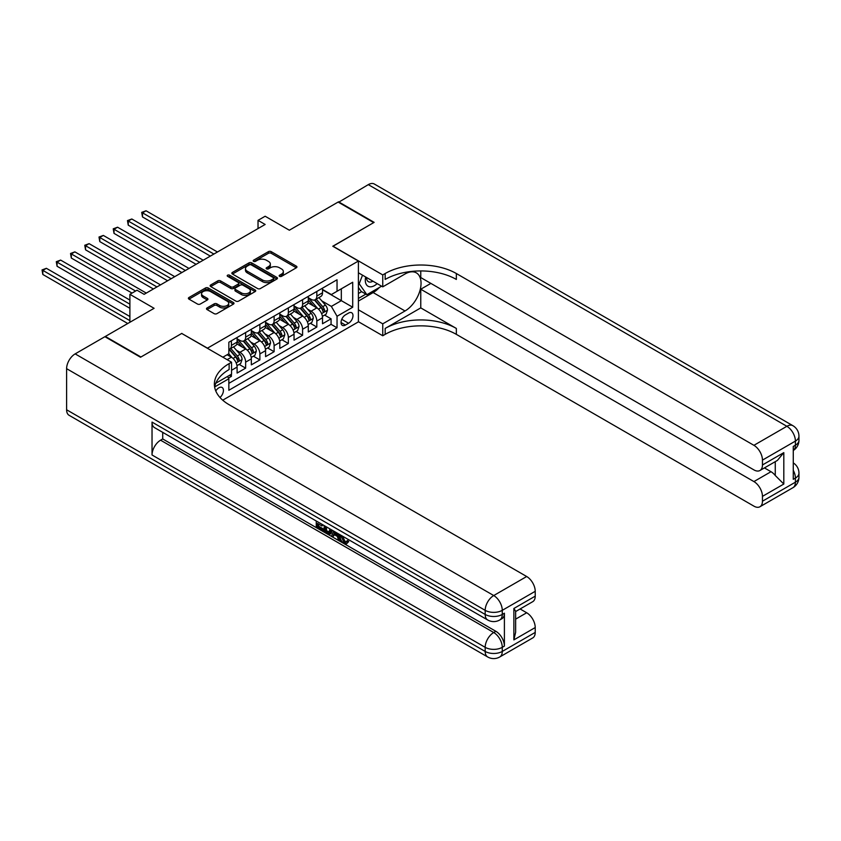 <?xml version="1.0" encoding="UTF-8"?>
<svg xmlns="http://www.w3.org/2000/svg" width="841" height="841" viewBox="0 0 841 841"><rect width="100%" height="100%" fill="white"/><g stroke="black" fill="none" stroke-linecap="round" stroke-linejoin="round"><path stroke-width="1.26" d="M279.569 276.353A1.388 0.799 0 0 0 281.525 276.353L296.368 267.774A1.976 1.146 0 0 0 296.947 266.965A1.976 1.146 0 0 0 296.368 266.166L271.212 251.638A1.976 1.146 0 0 0 268.426 251.638L253.572 260.216A1.388 0.799 0 0 0 253.173 260.773A1.388 0.799 0 0 0 253.572 261.341A1.388 0.799 0 0 0 255.527 261.341L257.451 260.237A6.329 3.648 0 0 1 266.397 260.237L268.489 261.446A6.329 3.648 0 0 1 270.339 264.021A6.329 3.648 0 0 1 268.489 266.608L266.565 267.711A1.388 0.799 0 0 0 266.166 268.279A1.388 0.799 0 0 0 266.565 268.847A1.388 0.799 0 0 0 268.531 268.847L270.445 267.732A6.329 3.648 0 0 1 279.391 267.732L281.493 268.941A6.329 3.648 0 0 1 283.343 271.527A6.329 3.648 0 0 1 281.493 274.113L279.569 275.217A1.388 0.799 0 0 0 279.159 275.785A1.388 0.799 0 0 0 279.569 276.353L279.569 275.217M219.995 397.499A6.444 3.721 120 0 0 223.264 391.906A6.444 3.721 120 0 0 222.098 387.47A6.444 3.721 120 0 0 218.881 387.785A6.444 3.721 120 0 0 215.78 390.97M207.075 307.953A1.976 1.146 0 0 0 206.497 308.763A1.976 1.146 0 0 0 207.075 309.572L214.129 313.64A1.976 1.146 0 0 0 216.925 313.64L233.42 304.127A1.976 1.146 0 0 0 233.998 303.317A1.976 1.146 0 0 0 233.42 302.508L208.263 287.99A1.976 1.146 0 0 0 205.467 287.99L188.973 297.504A1.976 1.146 0 0 0 188.395 298.313A1.976 1.146 0 0 0 188.973 299.123L197.498 304.043A1.976 1.146 0 0 0 200.295 304.043L207.349 299.964A1.976 1.146 0 0 0 207.927 299.165A1.976 1.146 0 0 0 207.349 298.355L203.123 295.916A5.288 3.049 0 0 1 201.577 293.751A5.288 3.049 0 0 1 204.836 290.933A5.288 3.049 0 0 1 210.597 291.596L227.165 301.162A5.288 3.049 0 0 1 228.71 303.317A5.288 3.049 0 0 1 225.451 306.135A5.288 3.049 0 0 1 219.68 305.472L216.925 303.885A1.976 1.146 0 0 0 214.129 303.885L207.075 307.953L207.075 309.572L214.129 305.525L214.129 303.885M181.856 333.53L207.485 348.163L358.403 261.036L332.773 246.245L373.709 222.613L338.114 202.061L289.346 230.213L265.146 216.242L258.029 220.353L265.146 224.463L144.126 294.329L137.009 290.219L129.892 294.329L129.892 322.271M181.856 333.372L140.931 357.005L105.335 336.453L154.092 308.3L129.892 294.329M257.588 288.547A1.976 1.146 0 0 0 260.384 288.547L276.878 279.033A1.976 1.146 0 0 0 277.456 278.224A1.976 1.146 0 0 0 276.878 277.414L251.722 262.897A1.976 1.146 0 0 0 248.925 262.897L232.442 272.41A1.976 1.146 0 0 0 231.853 273.22A1.976 1.146 0 0 0 232.442 274.029L257.588 288.547M228.163 276.647A1.388 0.799 0 0 1 229.572 276.847L229.572 275.196L255.149 289.966A1.976 1.146 0 0 1 255.727 290.776A1.976 1.146 0 0 1 255.149 291.575L238.655 301.099A1.976 1.146 0 0 1 235.858 301.099L210.702 286.571L217.766 282.534L217.766 280.883L210.702 284.962A1.976 1.146 0 0 0 210.124 285.772A1.976 1.146 0 0 0 210.702 286.571L210.702 284.962M217.766 282.534A1.976 1.146 0 0 1 220.563 282.534L220.563 280.883A1.976 1.146 0 0 0 217.766 280.883M220.563 280.883L230.76 286.781A1.976 1.146 0 0 0 233.556 286.781L238.234 284.069A1.976 1.146 0 0 0 238.812 283.27A1.976 1.146 0 0 0 238.234 282.46L227.617 276.332A1.388 0.799 0 0 1 227.207 275.764A1.388 0.799 0 0 1 228.069 275.028A1.388 0.799 0 0 1 229.572 275.196M228.447 378.061L231.401 376.358L229.551 375.296M231.548 370.282L237.099 367.075L237.099 373.068L245.646 368.137L239.159 364.405M236.374 350.213L239.948 352.274A8.053 4.647 60 0 1 245.646 362.135L251.333 358.855L251.333 364.857L259.88 359.916L253.404 356.185M250.607 341.993L254.182 344.053A8.053 4.647 60 0 1 259.88 353.924L265.577 350.634L265.577 356.637L274.113 351.696L267.638 347.964M264.852 333.772L268.426 335.832A8.053 4.647 60 0 1 274.113 345.704L279.811 342.413L279.811 348.416L288.358 343.485L281.872 339.743M279.086 325.551L282.66 327.612A8.053 4.647 60 0 1 288.358 337.483L294.045 334.192L294.045 340.195L302.592 335.265L296.116 331.522M293.32 317.33L296.894 319.401A8.053 4.647 60 0 1 302.592 329.262L308.29 325.972L308.29 331.974L316.826 327.044L316.826 321.041A8.053 4.647 -120 0 0 311.128 311.181L307.554 309.11M310.35 323.301L316.826 327.044M237.099 367.075A8.053 4.647 -120 0 0 231.401 357.204L227.133 354.744M251.333 358.855A8.053 4.647 -120 0 0 245.646 348.983L236.836 343.906M265.577 350.634A8.053 4.647 -120 0 0 259.88 340.773L251.07 335.685M279.811 342.413A8.053 4.647 -120 0 0 274.113 332.552L265.314 327.464M294.045 334.192A8.053 4.647 -120 0 0 288.358 324.332L279.548 319.244M308.29 325.972A8.053 4.647 -120 0 0 302.592 316.111L293.782 311.023M348.573 313.073L345.441 314.881A6.244 3.606 120 0 0 341.372 320.379A6.244 3.606 120 0 0 342.329 325.383A6.244 3.606 120 0 0 345.441 325.068L348.573 323.259A6.244 3.606 120 0 0 352.652 317.761A6.244 3.606 120 0 0 351.696 312.757A6.244 3.606 120 0 0 348.573 313.073M222.728 400.19L358.403 321.861L358.403 261.036M227.522 376.463L228.847 378.744L228.847 390.256L337.041 327.78L337.041 316.269L331.354 306.408L321.798 300.889M228.847 378.744L214.686 386.923M222.865 357.204L228.847 353.756L228.847 342.245L337.041 279.78L337.041 291.28L352.705 282.24L352.705 307.228L337.041 316.269M237.099 338.797L239.948 340.437A8.053 4.647 60 0 0 243.974 340.836L249.672 337.546A8.053 4.647 -120 0 0 251.333 333.866L251.333 329.262M251.333 330.576L254.182 332.216A8.053 4.647 60 0 0 258.208 332.615L263.906 329.336A8.053 4.647 -120 0 0 265.577 325.646L265.577 321.041M265.577 322.355L268.426 323.995A8.053 4.647 60 0 0 272.452 324.395L278.14 321.115A8.053 4.647 -120 0 0 279.811 317.425L279.811 312.82M279.811 314.135L282.66 315.785A8.053 4.647 60 0 0 286.686 316.174L292.384 312.894A8.053 4.647 -120 0 0 294.045 309.204L294.045 304.6M294.045 305.914L296.894 307.564A8.053 4.647 60 0 0 300.92 307.964L306.618 304.673A8.053 4.647 -120 0 0 308.29 300.983L308.29 296.379M228.847 383.349L331.07 324.332L331.07 318.823L322.524 323.753L322.524 317.751A8.053 4.647 -120 0 0 316.826 307.89L308.027 302.802M308.29 297.693L311.128 299.343A8.053 4.647 -120 0 0 315.165 299.743A8.053 4.647 -120 0 0 316.826 296.053L316.826 291.449M315.165 299.743L320.852 296.452A8.053 4.647 -120 0 0 322.524 292.763L322.524 288.158M231.401 340.763L231.401 345.367A8.053 4.647 60 0 1 229.74 349.057A8.053 4.647 60 0 1 228.847 349.383M229.74 349.057L235.427 345.767A8.053 4.647 -120 0 0 237.099 342.087L237.099 337.483M245.646 332.552L245.646 337.146A8.053 4.647 60 0 1 243.974 340.836M259.88 324.332L259.88 328.936A8.053 4.647 60 0 1 258.208 332.615M274.113 316.111L274.113 320.715A8.053 4.647 60 0 1 272.452 324.395M288.358 307.89L288.358 312.495A8.053 4.647 60 0 1 286.686 316.174M302.592 299.669L302.592 304.274A8.053 4.647 60 0 1 300.92 307.964M302.592 329.262L302.592 335.265M288.358 337.483L288.358 343.485M274.113 345.704L274.113 351.696M259.88 353.924L259.88 359.916M245.646 362.135L245.646 368.137M231.401 374.224L231.401 376.358M331.354 306.408L341.32 300.658L341.32 288.82L352.705 282.24M322.524 289.809L352.705 307.228M322.524 289.472L331.354 294.571L337.041 291.28M258.029 220.353L258.029 228.563M324.584 315.081L331.07 318.823M331.07 324.332L337.041 327.78M280.116 276.542L281.493 275.753A6.329 3.648 0 0 0 283.343 273.167L283.343 271.527M270.339 264.021L270.339 265.672A6.329 3.648 0 0 1 268.489 268.247L267.123 269.036M296.347 267.795L271.212 253.288A1.976 1.146 0 0 0 268.426 253.288L254.129 261.54M276.847 279.044L251.722 264.537A1.976 1.146 0 0 0 248.925 264.537L232.463 274.04M273.378 278.791A1.388 0.799 0 0 0 273.788 278.224A1.388 0.799 0 0 0 273.378 277.656L251.301 264.915A1.388 0.799 0 0 0 249.346 264.915L247.317 266.082A6.329 3.648 0 0 0 245.467 268.668A6.329 3.648 0 0 0 247.317 271.244L262.413 279.958A6.329 3.648 0 0 0 271.359 279.958L273.378 278.791L273.378 280.431A1.388 0.799 0 0 0 273.788 279.864L273.788 278.224M245.467 268.668L245.467 270.308A6.329 3.648 0 0 0 247.317 272.894L247.317 271.244M273.378 280.431L271.359 281.598A6.329 3.648 0 0 1 262.413 281.598L247.317 272.894M220.563 282.534L230.76 288.421A1.976 1.146 0 0 0 233.556 288.421L238.234 285.719A1.976 1.146 0 0 0 238.812 284.91L238.812 283.27M229.572 276.847L255.117 291.596M241.346 292.889A5.288 3.049 0 0 0 247.107 293.551A5.288 3.049 0 0 0 250.366 290.734A5.288 3.049 0 0 0 248.82 288.568L242.986 285.204A1.976 1.146 0 0 0 240.19 285.204L235.512 287.906A1.976 1.146 0 0 0 234.933 288.715A1.976 1.146 0 0 0 235.512 289.525L241.346 292.889L241.346 294.529A5.288 3.049 0 0 0 247.107 295.191A5.288 3.049 0 0 0 250.366 292.374L250.366 290.734M234.933 288.715L234.933 290.355A1.976 1.146 0 0 0 235.512 291.165L235.512 289.525M241.346 294.529L235.512 291.165M228.71 303.317L228.71 304.957A5.288 3.049 0 0 1 225.451 307.785A5.288 3.049 0 0 1 219.68 307.123L216.925 305.525A1.976 1.146 0 0 0 214.129 305.525M201.577 293.751L201.577 295.401A5.288 3.049 0 0 0 203.123 297.556L203.123 295.916M207.328 299.985L203.123 297.556M233.388 304.137L208.263 289.63A1.976 1.146 0 0 0 205.467 289.63L189.004 299.133M322.408 316.342L326.087 314.219L327.506 310.108A5.34 3.08 -120 0 0 325.425 305.094L318.918 297.567M317.614 308.405L309.909 299.48A15.401 8.894 -120 0 0 308.29 297.788M313.388 305.903L309.078 300.91A12.783 7.38 -120 0 0 308.29 300.048M217.451 251.995L146.05 210.776L142.497 212.826L142.497 216.936L210.334 256.106M314.439 300.027L321.01 307.648A5.34 3.08 60 0 1 322.912 311.317C323.722 312.4 324.29 312.064 324.626 310.34A5.34 3.08 -120 0 0 322.723 306.66L316.216 299.133M314.818 299.901L321.893 308.09A2.723 1.566 60 0 1 322.576 309.152L324.626 310.34M322.912 311.317L323.301 311.958M142.497 216.936L141.709 212.374L213.887 254.045M141.709 212.374L146.05 210.776M365.677 276.994A13.088 7.558 120 0 0 369.935 286.813A13.088 7.558 120 0 0 377.178 283.627M366.539 277.488A8.957 5.172 120 0 0 368.4 281.672A8.957 5.172 120 0 0 369.704 282.082A8.957 5.172 120 0 0 372.941 281.188M381.604 286.192L366.876 294.697L361.178 291.406L358.403 287.454M366.876 294.697L359.191 283.764L362.524 275.165M358.403 283.301L359.191 283.764M338.545 202.303L368.295 184.631L786.871 426.292A12.079 6.97 120 0 1 792.905 425.693A12.079 12.079 0 0 1 798.95 436.164A12.079 6.97 180 0 1 795.407 441.094L762.451 460.122A12.079 6.97 -120 0 0 753.914 445.32L786.871 426.292A12.079 6.97 60 0 1 795.407 441.094L795.407 445.204L793.273 446.434L793.273 479.317L795.407 478.077L795.407 482.187A12.079 6.97 60 0 1 792.905 487.717L759.949 506.745A12.079 6.97 -120 0 0 762.451 501.215L795.407 482.187A12.079 6.97 0 0 0 798.95 477.257A12.079 12.079 0 0 1 792.905 487.717M338.545 201.808L374.129 222.36L332.92 246.318M358.403 309.782L382.75 323.838L405.026 310.97A22.654 13.078 120 0 0 419.827 291.007A22.654 13.078 120 0 0 416.358 272.862A22.654 13.078 120 0 0 405.026 273.987L382.75 286.844L382.75 274.923L385.167 273.525A50.334 29.057 180 0 1 456.348 273.525L753.914 445.32M382.75 323.838L382.75 335.759L385.167 334.361A50.334 29.057 180 0 1 456.348 334.361L753.914 506.145A12.079 6.97 -120 0 0 759.949 506.745M420.763 307.89L385.167 328.442A50.334 29.057 180 0 1 456.348 328.442L420.763 307.89L420.763 289.23L430.865 283.396M420.763 270.939L420.763 277.562L753.914 469.898A12.079 6.97 -120 0 0 759.949 470.497A12.079 6.97 -120 0 0 762.451 464.968L783.812 452.637L783.812 484.038L775.265 475.501L775.265 461.656M783.812 484.038L762.451 496.369L762.451 501.215M762.451 496.369A12.079 6.97 -120 0 0 753.914 481.578L770.997 471.706A12.079 6.97 60 0 1 775.265 475.501M420.763 289.23L753.914 481.578M368.295 184.631A12.079 6.97 -60 0 1 374.34 184.032L792.905 425.693M358.403 272.789L382.75 286.844M332.92 246.161L382.75 274.923M358.403 321.704L382.75 335.759M762.451 460.122L762.451 464.968M764.427 467.911L770.997 471.706M385.167 273.525L385.167 279.443A50.334 29.057 180 0 1 456.348 279.443L456.348 273.525M759.949 470.497L777.42 460.416L783.812 452.637M379.417 287.454A22.654 13.078 -60 0 1 373.141 292.563L358.403 301.067M358.403 298.439L365.877 294.119M358.403 293.509L361.609 291.659M342.487 536.085L345.125 541.615L346.114 541.961M341.457 535.549L341.341 536.747L343.99 542.266L345.651 542.477L347.522 540.532L348.721 541.551L346.587 543.801L344.095 543.475C341.478 541.699 340.153 539.218 340.142 536.053L340.237 534.844M334.487 534.771L332.805 536.821L331.522 536.085L333.677 531.06M339.102 534.193L340.805 540.132L339.669 540.784L338.387 540.048L337.42 536.453L333.772 534.35L332.805 536.821M318.613 524.08L318.613 526.182L323.648 529.084L323.648 530.229L322.502 530.881L316.269 527.275L316.269 521.01M323.102 524.952L321.956 526.014L317.467 523.417L317.467 526.834L318.613 526.182M152.032 422.098L485.183 614.445A12.079 6.97 120 0 0 487.685 619.975L154.534 427.638A12.079 6.97 -60 0 1 152.032 422.098L152.032 454.981A12.079 6.97 -60 0 1 160.578 440.19L162.712 438.949L495.864 631.297A12.079 6.97 60 0 1 504.4 646.088L504.4 613.215A12.079 6.97 60 0 1 501.898 618.745L499.764 619.975A12.079 6.97 -120 0 0 502.266 614.445L504.4 613.215M162.712 438.949L162.712 432.358M332.3 530.261L331.112 533.499L329.977 534.151L327.212 533.593L324.153 531.827L324.153 525.562M140.5 357.246L181.719 333.457L231.548 362.219L229.13 363.617A50.334 29.057 -0 0 0 214.381 384.169A50.334 29.057 -0 0 0 229.13 404.721L526.687 576.516A12.079 6.97 60 0 1 535.223 591.307L502.266 610.335L502.266 614.445A12.079 6.97 -0 0 1 485.183 614.445L485.183 610.335L66.607 368.673A12.079 6.97 -60 0 1 75.154 353.882L104.904 336.694L140.5 357.246M231.548 362.219L231.548 374.14L215.801 383.233M513.872 608.485L515.638 611.155L515.638 632.285L513.872 639.885L513.872 608.485L535.223 596.153L535.223 591.307M535.223 596.153A12.079 6.97 60 0 1 532.721 601.683L515.638 611.554M66.607 409.777L485.183 651.439A12.079 6.97 120 0 0 487.685 656.968L69.109 415.307A12.079 6.97 -60 0 1 66.607 409.777L66.607 368.673M520.116 608.968L526.687 612.763A12.079 6.97 60 0 1 535.223 627.554L513.872 639.885M504.4 646.088L502.266 647.328L502.266 651.439L535.223 632.411L535.223 627.554M535.223 632.411A12.079 6.97 60 0 1 532.721 637.941L499.764 656.968A12.079 6.97 -120 0 0 502.266 651.439A12.079 6.97 -0 0 1 485.183 651.439L485.183 647.328L152.032 454.981M229.13 363.617L229.13 369.535A50.334 29.057 -0 0 0 214.644 387.123M317.467 526.834L322.502 529.746L323.648 529.084M322.502 529.746L322.502 530.881M317.467 521.704L322.46 524.584M321.956 524.879L321.956 526.014M331.07 529.557L329.977 534.151M325.351 526.256L325.351 531.386L329.136 532.868L329.861 528.863M331.154 530.892L332.269 530.25M326.497 526.908L326.497 530.734L330.271 532.216M325.351 531.386L326.497 530.734M327.117 532.406L328.253 531.743M337.504 533.268L339.669 540.784M334.813 531.712L334.14 533.425L337.052 535.107L336.379 532.616M335.527 532.132L335.275 532.763L336.631 533.551M334.14 533.425L335.275 532.763M343.99 542.266L345.125 541.615M341.341 536.747L342.434 536.116M346.376 541.183L347.585 542.203L348.721 541.551M347.585 542.203L346.587 543.801M308.163 324.563L311.843 322.439L313.272 318.329A5.34 3.08 -120 0 0 311.191 313.315L304.684 305.788M303.38 316.626L295.664 307.701A15.401 8.894 -120 0 0 294.045 306.008M299.154 314.124L294.834 309.131A12.783 7.38 -120 0 0 294.045 308.269M203.217 260.216L131.816 218.996L128.252 221.046L128.252 225.157L196.1 264.326M300.195 308.248L306.776 315.869A5.34 3.08 60 0 1 308.679 319.538C309.477 320.61 310.056 320.284 310.392 318.56A5.34 3.08 -120 0 0 308.489 314.881L301.982 307.343M300.584 308.121L307.659 316.311A2.723 1.566 60 0 1 308.342 317.372L310.392 318.56M308.679 319.538L309.067 320.179M128.252 225.157L127.475 220.594L199.653 262.266M127.475 220.594L131.816 218.996M293.93 332.784L297.609 330.66L299.028 326.55A5.34 3.08 -120 0 0 296.957 321.535L290.45 314.008M289.146 324.847L281.43 315.922A15.401 8.894 -120 0 0 279.811 314.229M284.91 322.345L280.6 317.351A12.783 7.38 -120 0 0 279.811 316.489M188.973 268.437L117.582 227.217L114.019 229.267L114.019 233.377L181.856 272.547M285.961 316.468L292.542 324.09A5.34 3.08 60 0 1 294.445 327.759C295.244 328.831 295.811 328.505 296.148 326.771A5.34 3.08 -120 0 0 294.245 323.102L287.748 315.564M286.35 316.342L293.414 324.531A2.723 1.566 60 0 1 294.098 325.593L296.148 326.771M294.445 327.759L294.834 328.389M114.019 233.377L113.241 228.815L185.419 270.487M113.241 228.815L117.582 227.217M279.696 341.004L283.375 338.881L284.794 334.771A5.34 3.08 -120 0 0 282.713 329.756L276.216 322.229M274.912 333.068L267.196 324.142A15.401 8.894 -120 0 0 265.577 322.439M270.676 330.566L266.366 325.562A12.783 7.38 -120 0 0 265.577 324.71M174.739 276.657L103.338 235.427L99.785 237.488L99.785 241.598L167.622 280.768M271.727 324.689L278.297 332.311A5.34 3.08 60 0 1 280.2 335.98C281.01 337.052 281.577 336.726 281.914 334.991A5.34 3.08 -120 0 0 280.011 331.322L273.504 323.785M272.106 324.563L279.18 332.752A2.723 1.566 60 0 1 279.864 333.814L281.914 334.991M280.2 335.98L280.589 336.61M99.785 241.598L98.996 237.036L171.186 278.707M98.996 237.036L103.338 235.427M265.451 349.225L269.131 347.102L270.56 342.991A5.34 3.08 -120 0 0 268.479 337.977L261.971 330.45M260.668 341.288L252.952 332.353A15.401 8.894 -120 0 0 251.333 330.66M256.442 338.786L252.121 333.782A12.783 7.38 -120 0 0 251.333 332.931M160.505 284.878L89.104 243.648L85.54 245.709L85.54 249.819L153.388 288.989M257.483 332.91L264.063 340.521A5.34 3.08 60 0 1 265.966 344.2C266.765 345.273 267.343 344.947 267.68 343.212A5.34 3.08 -120 0 0 265.777 339.543L259.27 332.006M257.872 332.784L264.947 340.973A2.723 1.566 60 0 1 265.63 342.035L267.68 343.212M265.966 344.2L266.355 344.831M85.54 249.819L84.762 245.257L156.941 286.928M84.762 245.257L89.104 243.648M251.217 357.446L254.897 355.322L256.316 351.212A5.34 3.08 -120 0 0 254.245 346.198L247.738 338.671M246.434 349.509L238.718 340.573A15.401 8.894 -120 0 0 237.099 338.881M242.197 347.007L237.887 342.003A12.783 7.38 -120 0 0 237.099 341.152M146.271 293.089L74.87 251.869L71.306 253.929L71.306 258.04L132.026 293.089M243.249 341.131L249.83 348.742A5.34 3.08 60 0 1 251.732 352.421C252.531 353.493 253.099 353.167 253.435 351.433A5.34 3.08 -120 0 0 251.533 347.764L245.036 340.227M243.638 341.004L250.702 349.194A2.723 1.566 60 0 1 251.385 350.255L253.435 351.433M251.732 352.421L252.121 353.052M71.306 258.04L70.528 253.477L135.59 291.039M70.528 253.477L74.87 251.869M236.983 365.656L240.663 363.533L242.082 359.422A5.34 3.08 -120 0 0 240 354.418L233.504 346.881M232.2 357.73L228.794 353.788M227.964 355.217L227.417 354.576M129.892 300.079L60.626 260.09L57.072 262.15L57.072 266.261L129.892 308.3M229.015 349.351L235.596 356.962A5.34 3.08 60 0 1 237.498 360.642C238.297 361.714 238.865 361.388 239.201 359.654A5.34 3.08 -120 0 0 237.299 355.974L230.791 348.447M229.393 349.225L236.468 357.404A2.723 1.566 60 0 1 237.151 358.476L239.201 359.654M237.498 360.642L237.877 361.273M57.072 266.261L56.284 261.698L129.892 304.19M56.284 261.698L60.626 260.09M129.892 316.521L46.392 268.311L42.828 270.371L42.828 274.471L127.758 323.512M42.828 274.471L42.05 269.919L129.892 320.631M42.05 269.919L46.392 268.311M227.133 359.675L231.401 357.204M239.948 352.274L245.646 348.983M254.182 344.053L259.88 340.773M268.426 335.832L274.113 332.552M282.66 327.612L288.358 324.332M296.894 319.401L302.592 316.111M311.128 311.181L316.826 307.89M316.826 296.053L322.524 292.763M231.401 345.367L237.099 342.087M245.646 337.146L251.333 333.866M259.88 328.936L265.577 325.646M274.113 320.715L279.811 317.425M288.358 312.495L294.045 309.204M302.592 304.274L308.29 300.983M316.826 321.041L322.524 317.751M341.751 319.317L348.573 323.259M341.036 322.524L345.441 325.068M281.493 275.753L281.493 274.113M266.565 268.847L266.565 267.711M268.489 268.247L268.489 266.608M253.572 261.341L253.572 260.216M268.426 253.288L268.426 251.638M271.212 253.288L271.212 251.638M296.368 267.774L296.368 266.166M232.442 274.029L232.442 272.41M248.925 264.537L248.925 262.897M251.722 264.537L251.722 262.897M276.878 279.033L276.878 277.414M262.413 281.598L262.413 279.958M271.359 281.598L271.359 279.958M230.76 288.421L230.76 286.781M233.556 288.421L233.556 286.781M238.234 285.719L238.234 284.069M255.149 291.575L255.149 289.966M216.925 305.525L216.925 303.885M219.68 307.123L219.68 305.472M207.349 299.964L207.349 298.355M188.973 299.123L188.973 297.504M205.467 289.63L205.467 287.99M208.263 289.63L208.263 287.99M233.42 304.127L233.42 302.508M321.588 313.609L327.475 310.213M309.909 299.48L310.634 299.06M322.723 306.66L325.425 305.094M318.466 309.12L321.01 307.648M385.167 328.442L385.167 334.361M456.348 328.442L456.348 334.361M793.273 470.319A12.079 6.97 60 0 1 795.407 478.077A12.079 6.97 180 0 0 798.95 473.147A12.079 12.079 0 0 0 793.273 462.907M795.407 445.204A12.079 6.97 60 0 1 793.273 450.492A12.079 12.079 0 0 0 798.95 440.264A12.079 6.97 0 0 1 795.407 445.204M373.141 292.563L405.026 310.97M75.154 353.882L493.73 595.544L526.687 576.516M160.578 440.19L493.73 632.527L495.864 631.297M515.638 619.134L526.687 612.763M493.73 595.544A12.079 6.97 120 0 0 485.183 610.335A12.079 6.97 180 0 0 502.266 610.335A12.079 6.97 -120 0 0 493.73 595.544M493.73 632.527A12.079 6.97 120 0 0 485.183 647.328A12.079 6.97 180 0 0 502.266 647.328A12.079 6.97 -120 0 0 493.73 632.527M307.354 321.83L313.23 318.434M295.664 307.701L296.4 307.27M308.489 314.881L311.191 313.315M304.232 317.33L306.776 315.869M293.12 330.05L298.997 326.655M281.43 315.922L282.166 315.491M294.245 323.102L296.957 321.535M289.998 325.551L292.542 324.09M278.876 338.261L284.763 334.876M267.196 324.142L267.922 323.711M280.011 331.322L282.713 329.756M275.753 333.772L278.297 332.311M264.642 346.481L270.518 343.086M252.952 332.353L253.688 331.932M265.777 339.543L268.479 337.977M261.519 341.993L264.063 340.521M250.408 354.702L256.284 351.307M238.718 340.573L239.454 340.153M251.533 347.764L254.245 346.198M247.286 350.213L249.83 348.742M236.163 362.923L242.05 359.528M237.299 355.974L240 354.418M233.041 358.434L235.596 356.962M798.95 473.147L798.95 477.257M798.95 436.164L798.95 440.264M487.685 619.975A12.079 12.079 0 0 0 499.764 619.975M487.685 656.968A12.079 12.079 0 0 0 499.764 656.968"/></g></svg>

